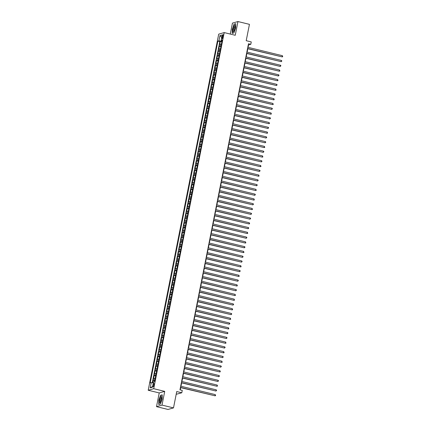 <?xml version="1.0" encoding="UTF-8"?>
<svg xmlns="http://www.w3.org/2000/svg" width="431" height="431" viewBox="0 0 431 431"><rect width="100%" height="100%" fill="white"/><g stroke="black" fill="none" stroke-linecap="round" stroke-linejoin="round"><path stroke-width="0.65" d="M154.088 384.98A1.573 0.436 -76.3 0 0 153.986 383.585A1.573 0.436 -76.3 0 0 153.134 385.249A1.573 0.436 -76.3 0 0 153.242 386.645A1.573 0.436 -76.3 0 0 154.088 384.98M176.187 394.306L181.79 392.776L182.265 390.389L179.964 389.829L248.493 43.752L250.788 44.312L251.262 41.926L246.209 40.692L249.441 24.346L237.96 21.55L232.454 23.107L230.283 34.071M156.512 406.654L167.998 409.45L173.499 407.893L162.013 405.102L164.728 391.375L153.705 388.692L148.205 390.249L159.228 392.932L156.512 406.654L162.013 405.102M153.705 388.692L224.212 32.589L218.711 34.146L148.205 390.249M221.367 44.21A1.966 0.291 -168.8 0 0 220.279 44.183L219.735 44.334L220.3 41.473L221.836 41.845M220.99 46.117A1.966 0.291 -168.8 0 0 219.902 46.09L219.357 46.246L220.887 46.618M219.357 46.246L218.792 49.107L219.331 48.956A1.966 0.291 -168.8 0 1 220.419 48.983M219.476 53.756A1.966 0.291 -168.8 0 0 218.388 53.73L217.844 53.88L218.415 51.02L219.945 51.391M218.528 58.53A1.966 0.291 -168.8 0 0 217.445 58.503L216.901 58.654L217.466 55.793L218.996 56.165M217.585 63.303A1.966 0.291 -168.8 0 0 216.497 63.276L215.953 63.427L216.524 60.566L218.054 60.938M216.642 68.076A1.966 0.291 -168.8 0 0 215.554 68.05L215.01 68.2L215.575 65.34L217.111 65.711M215.694 72.85A1.966 0.291 -168.8 0 0 214.606 72.823L214.062 72.974L214.633 70.113L216.163 70.485M214.751 77.623A1.966 0.291 -168.8 0 0 213.663 77.596L213.119 77.747L213.684 74.886L215.22 75.258M213.803 82.396A1.966 0.291 -168.8 0 0 212.715 82.369L212.176 82.52L212.742 79.66L214.272 80.031M212.86 87.17A1.966 0.291 -168.8 0 0 211.772 87.143L211.228 87.294L211.793 84.433L213.329 84.805M211.912 91.943A1.966 0.291 -168.8 0 0 210.824 91.916L210.285 92.067L210.851 89.206L212.381 89.578M210.969 96.716A1.966 0.291 -168.8 0 0 209.881 96.689L209.337 96.84L209.908 93.98L211.438 94.351M210.026 101.49A1.966 0.291 -168.8 0 0 208.938 101.463L208.394 101.619L208.96 98.753L210.49 99.125M209.078 106.263A1.966 0.291 -168.8 0 0 207.99 106.236L207.446 106.392L208.017 103.526L209.547 103.898M208.135 111.036A1.966 0.291 -168.8 0 0 207.047 111.009L206.503 111.166L207.069 108.3L208.604 108.671M207.187 115.81A1.966 0.291 -168.8 0 0 206.099 115.783L205.56 115.939L206.126 113.073L207.656 113.445M206.244 120.583A1.966 0.291 -168.8 0 0 205.156 120.556L204.612 120.712L205.178 117.846L206.713 118.218M205.296 125.356A1.966 0.291 -168.8 0 0 204.208 125.329L203.669 125.486L204.235 122.619L205.765 122.991M204.353 130.13A1.966 0.291 -168.8 0 0 203.265 130.103L202.721 130.259L203.287 127.393L204.822 127.765M203.405 134.903A1.966 0.291 -168.8 0 0 202.322 134.876L201.778 135.032L202.344 132.166L203.874 132.538M202.462 139.676A1.966 0.291 -168.8 0 0 201.374 139.649L200.83 139.806L201.401 136.939L202.931 137.311M201.519 144.455A1.966 0.291 -168.8 0 0 200.431 144.423L199.887 144.579L200.453 141.713L201.988 142.085M200.571 149.228A1.966 0.291 -168.8 0 0 199.483 149.196L198.939 149.352L199.51 146.486L201.04 146.858M199.628 154.002A1.966 0.291 -168.8 0 0 198.54 153.969L197.996 154.126L198.562 151.259L200.097 151.631M198.68 158.775A1.966 0.291 -168.8 0 0 197.592 158.743L197.053 158.899L197.619 156.033L199.149 156.405M197.737 163.548A1.966 0.291 -168.8 0 0 196.649 163.516L196.105 163.672L196.671 160.806L198.206 161.183M196.789 168.322A1.966 0.291 -168.8 0 0 195.701 168.295L195.162 168.446L195.728 165.579L197.258 165.957M195.846 173.095A1.966 0.291 -168.8 0 0 194.758 173.068L194.214 173.219L194.785 170.353L196.315 170.73M194.904 177.868A1.966 0.291 -168.8 0 0 193.815 177.841L193.271 177.992L193.837 175.126L195.367 175.503M193.955 182.642A1.966 0.291 -168.8 0 0 192.867 182.615L192.323 182.766L192.894 179.899L194.424 180.277M193.013 187.415A1.966 0.291 -168.8 0 0 191.924 187.388L191.38 187.539L191.946 184.673L193.481 185.05M192.064 192.188A1.966 0.291 -168.8 0 0 190.976 192.161L190.437 192.312L191.003 189.451L192.533 189.823M191.122 196.962A1.966 0.291 -168.8 0 0 190.033 196.935L189.489 197.086L190.055 194.225L191.59 194.596M190.173 201.735A1.966 0.291 -168.8 0 0 189.085 201.708L188.546 201.859L189.112 198.998L190.642 199.37M189.231 206.508A1.966 0.291 -168.8 0 0 188.142 206.481L187.598 206.632L188.164 203.771L189.699 204.143M188.282 211.282A1.966 0.291 -168.8 0 0 187.194 211.255L186.655 211.405L187.221 208.545L188.751 208.916M187.34 216.055A1.966 0.291 -168.8 0 0 186.251 216.028L185.707 216.179L186.278 213.318L187.808 213.69M186.397 220.828A1.966 0.291 -168.8 0 0 185.308 220.801L184.764 220.952L185.33 218.091L186.865 218.463M185.449 225.602A1.966 0.291 -168.8 0 0 184.36 225.575L183.816 225.725L184.387 222.865L185.917 223.236M184.506 230.375A1.966 0.291 -168.8 0 0 183.417 230.348L182.873 230.499L183.439 227.638L184.974 228.01M183.558 235.148A1.966 0.291 -168.8 0 0 182.469 235.121L181.93 235.272L182.496 232.411L184.026 232.783M182.615 239.922A1.966 0.291 -168.8 0 0 181.526 239.895L180.982 240.045L181.548 237.185L183.083 237.556M181.666 244.695A1.966 0.291 -168.8 0 0 180.578 244.668L180.039 244.819L180.605 241.958L182.135 242.33M180.724 249.468A1.966 0.291 -168.8 0 0 179.635 249.441L179.091 249.597L179.662 246.731L181.192 247.103M179.775 254.242A1.966 0.291 -168.8 0 0 178.693 254.215L178.148 254.371L178.714 251.505L180.244 251.876M178.833 259.015A1.966 0.291 -168.8 0 0 177.744 258.988L177.2 259.144L177.771 256.278L179.301 256.65M177.89 263.788A1.966 0.291 -168.8 0 0 176.802 263.761L176.257 263.917L176.823 261.051L178.359 261.423M176.942 268.561A1.966 0.291 -168.8 0 0 175.853 268.535L175.309 268.691L175.88 265.825L177.41 266.196M175.999 273.335A1.966 0.291 -168.8 0 0 174.911 273.308L174.366 273.464L174.932 270.598L176.468 270.97M175.051 278.108A1.966 0.291 -168.8 0 0 173.962 278.081L173.424 278.237L173.989 275.371L175.519 275.743M174.108 282.881A1.966 0.291 -168.8 0 0 173.02 282.855L172.475 283.011L173.041 280.145L174.577 280.516M173.16 287.655A1.966 0.291 -168.8 0 0 172.071 287.628L171.533 287.784L172.098 284.918L173.628 285.29M172.217 292.433A1.966 0.291 -168.8 0 0 171.129 292.401L170.584 292.557L171.155 289.691L172.686 290.063M171.274 297.207A1.966 0.291 -168.8 0 0 170.186 297.174L169.642 297.331L170.207 294.465L171.737 294.836M170.326 301.98A1.966 0.291 -168.8 0 0 169.238 301.948L168.693 302.104L169.264 299.238L170.795 299.61M169.383 306.753A1.966 0.291 -168.8 0 0 168.295 306.721L167.751 306.877L168.316 304.011L169.852 304.383M168.435 311.527A1.966 0.291 -168.8 0 0 167.347 311.494L166.808 311.651L167.373 308.785L168.904 309.156M167.492 316.3A1.966 0.291 -168.8 0 0 166.404 316.268L165.86 316.424L166.425 313.558L167.961 313.935M166.544 321.073A1.966 0.291 -168.8 0 0 165.456 321.047L164.917 321.197L165.482 318.331L167.012 318.708M165.601 325.847A1.966 0.291 -168.8 0 0 164.513 325.82L163.969 325.971L164.534 323.105L166.07 323.482M164.653 330.62A1.966 0.291 -168.8 0 0 163.57 330.593L163.026 330.744L163.591 327.878L165.121 328.255M163.71 335.393A1.966 0.291 -168.8 0 0 162.622 335.366L162.078 335.517L162.649 332.651L164.179 333.028M162.767 340.167A1.966 0.291 -168.8 0 0 161.679 340.14L161.135 340.291L161.7 337.425L163.236 337.802M161.819 344.94A1.966 0.291 -168.8 0 0 160.731 344.913L160.187 345.064L160.758 342.203L162.288 342.575M160.876 349.713A1.966 0.291 -168.8 0 0 159.788 349.686L159.244 349.837L159.809 346.977L161.345 347.348M159.928 354.487A1.966 0.291 -168.8 0 0 158.84 354.46L158.301 354.611L158.867 351.75L160.397 352.122M158.985 359.26A1.966 0.291 -168.8 0 0 157.897 359.233L157.353 359.384L157.918 356.523L159.454 356.895M158.037 364.033A1.966 0.291 -168.8 0 0 156.949 364.006L156.41 364.157L156.976 361.297L158.506 361.668M157.094 368.807A1.966 0.291 -168.8 0 0 156.006 368.78L155.462 368.931L156.033 366.07L157.563 366.442M156.151 373.58A1.966 0.291 -168.8 0 0 155.063 373.553L154.519 373.704L155.085 370.843L156.615 371.215M155.203 378.353A1.966 0.291 -168.8 0 0 154.115 378.326L153.571 378.477L154.142 375.616L155.672 375.988M222.251 36.252L222.046 37.303A1.525 0.42 -76.3 0 0 222.148 38.655A1.525 0.42 -76.3 0 0 222.967 37.044L223.177 35.994A1.525 0.42 -76.3 0 0 223.075 34.642A1.525 0.42 -76.3 0 0 222.251 36.252L223.086 36.457M221.496 40.369L221.345 41.128L218.916 40.848L217.876 41.139L150.198 382.922L151.243 382.631L150.203 387.878L152.461 387.243L153.501 381.99L154.54 381.699L222.218 39.916L221.173 40.207L222.073 40.654M218.916 40.848L219.955 35.595L222.213 34.959L221.173 40.207M220.3 41.473L219.805 41.613L152.256 382.744M154.826 380.261A1.966 0.291 11.2 0 0 153.738 380.234L153.194 380.39L152.719 382.798M154.142 375.616L154.681 375.46A1.966 0.291 11.2 0 1 155.769 375.487M155.085 370.843L155.629 370.687A1.966 0.291 11.2 0 1 156.717 370.714M156.033 366.07L156.572 365.914A1.966 0.291 11.2 0 1 157.66 365.941M156.976 361.297L157.52 361.14A1.966 0.291 11.2 0 1 158.608 361.167M157.918 356.523L158.463 356.367A1.966 0.291 11.2 0 1 159.551 356.394M158.867 351.75L159.411 351.594A1.966 0.291 11.2 0 1 160.499 351.621M159.809 346.977L160.354 346.82A1.966 0.291 11.2 0 1 161.442 346.847M160.758 342.203L161.296 342.047A1.966 0.291 11.2 0 1 162.385 342.074M161.7 337.425L162.245 337.274A1.966 0.291 11.2 0 1 163.333 337.301M162.649 332.651L163.187 332.5A1.966 0.291 11.2 0 1 164.276 332.527M163.591 327.878L164.136 327.727A1.966 0.291 11.2 0 1 165.224 327.754M164.534 323.105L165.078 322.954A1.966 0.291 11.2 0 1 166.167 322.981M165.482 318.331L166.027 318.18A1.966 0.291 11.2 0 1 167.115 318.207M166.425 313.558L166.969 313.407A1.966 0.291 11.2 0 1 168.058 313.434M167.373 308.785L167.918 308.634A1.966 0.291 11.2 0 1 169 308.661M168.316 304.011L168.86 303.86A1.966 0.291 11.2 0 1 169.949 303.887M169.264 299.238L169.803 299.087A1.966 0.291 11.2 0 1 170.891 299.114M170.207 294.465L170.751 294.314A1.966 0.291 11.2 0 1 171.84 294.341M171.155 289.691L171.694 289.54A1.966 0.291 11.2 0 1 172.783 289.567M172.098 284.918L172.642 284.767A1.966 0.291 11.2 0 1 173.731 284.794M173.041 280.145L173.585 279.994A1.966 0.291 11.2 0 1 174.674 280.021M173.989 275.371L174.533 275.22A1.966 0.291 11.2 0 1 175.622 275.247M174.932 270.598L175.476 270.447A1.966 0.291 11.2 0 1 176.565 270.474M175.88 265.825L176.419 265.674A1.966 0.291 11.2 0 1 177.507 265.701M176.823 261.051L177.367 260.9A1.966 0.291 11.2 0 1 178.456 260.927M177.771 256.278L178.31 256.122A1.966 0.291 11.2 0 1 179.398 256.154M178.714 251.505L179.258 251.348A1.966 0.291 11.2 0 1 180.347 251.381M179.662 246.731L180.201 246.575A1.966 0.291 11.2 0 1 181.289 246.607M180.605 241.958L181.149 241.802A1.966 0.291 11.2 0 1 182.238 241.834M181.548 237.185L182.092 237.028A1.966 0.291 11.2 0 1 183.18 237.061M182.496 232.411L183.04 232.255A1.966 0.291 11.2 0 1 184.123 232.287M183.439 227.638L183.983 227.482A1.966 0.291 11.2 0 1 185.071 227.509M184.387 222.865L184.926 222.708A1.966 0.291 11.2 0 1 186.014 222.735M185.33 218.091L185.874 217.935A1.966 0.291 11.2 0 1 186.962 217.962M186.278 213.318L186.817 213.162A1.966 0.291 11.2 0 1 187.905 213.189M187.221 208.545L187.765 208.388A1.966 0.291 11.2 0 1 188.853 208.415M188.164 203.771L188.708 203.615A1.966 0.291 11.2 0 1 189.796 203.642M189.112 198.998L189.656 198.842A1.966 0.291 11.2 0 1 190.744 198.869M190.055 194.225L190.599 194.069A1.966 0.291 11.2 0 1 191.687 194.095M191.003 189.451L191.547 189.295A1.966 0.291 11.2 0 1 192.63 189.322M191.946 184.673L192.49 184.522A1.966 0.291 11.2 0 1 193.578 184.549M192.894 179.899L193.433 179.749A1.966 0.291 11.2 0 1 194.521 179.775M193.837 175.126L194.381 174.975A1.966 0.291 11.2 0 1 195.469 175.002M194.785 170.353L195.324 170.202A1.966 0.291 11.2 0 1 196.412 170.229M195.728 165.579L196.272 165.429A1.966 0.291 11.2 0 1 197.36 165.456M196.671 160.806L197.215 160.655A1.966 0.291 11.2 0 1 198.303 160.682M197.619 156.033L198.163 155.882A1.966 0.291 11.2 0 1 199.251 155.909M198.562 151.259L199.106 151.109A1.966 0.291 11.2 0 1 200.194 151.136M199.51 146.486L200.049 146.335A1.966 0.291 11.2 0 1 201.137 146.362M200.453 141.713L200.997 141.562A1.966 0.291 11.2 0 1 202.085 141.589M201.401 136.939L201.94 136.789A1.966 0.291 11.2 0 1 203.028 136.816M202.344 132.166L202.888 132.015A1.966 0.291 11.2 0 1 203.976 132.042M203.287 127.393L203.831 127.242A1.966 0.291 11.2 0 1 204.919 127.269M204.235 122.619L204.779 122.469A1.966 0.291 11.2 0 1 205.867 122.496M205.178 117.846L205.722 117.695A1.966 0.291 11.2 0 1 206.81 117.722M206.126 113.073L206.67 112.922A1.966 0.291 11.2 0 1 207.753 112.949M207.069 108.3L207.613 108.149A1.966 0.291 11.2 0 1 208.701 108.176M208.017 103.526L208.556 103.37A1.966 0.291 11.2 0 1 209.644 103.402M208.96 98.753L209.504 98.597A1.966 0.291 11.2 0 1 210.592 98.629M209.908 93.98L210.447 93.823A1.966 0.291 11.2 0 1 211.535 93.856M210.851 89.206L211.395 89.05A1.966 0.291 11.2 0 1 212.483 89.082M211.793 84.433L212.338 84.277A1.966 0.291 11.2 0 1 213.426 84.309M212.742 79.66L213.286 79.503A1.966 0.291 11.2 0 1 214.374 79.53M213.684 74.886L214.229 74.73A1.966 0.291 11.2 0 1 215.317 74.757M214.633 70.113L215.171 69.957A1.966 0.291 11.2 0 1 216.26 69.984M215.575 65.34L216.12 65.183A1.966 0.291 11.2 0 1 217.208 65.21M216.524 60.566L217.062 60.41A1.966 0.291 11.2 0 1 218.151 60.437M217.466 55.793L218.011 55.637A1.966 0.291 11.2 0 1 219.099 55.664M218.415 51.02L218.953 50.863A1.966 0.291 11.2 0 1 220.042 50.89M221.949 41.274L221.345 41.128M181.79 392.776L176.737 391.547L173.499 407.893M224.212 32.589L235.24 35.272L237.96 21.55M248.084 47.345L248.558 44.943L250.788 44.312M180.255 389.899L180.702 387.647M180.972 386.262L181.645 382.873M181.92 381.489L182.593 378.095M182.863 376.716L183.536 373.321M183.811 371.942L184.479 368.548M184.754 367.169L185.427 363.775M185.702 362.396L186.37 359.001M186.645 357.622L187.318 354.228M187.587 352.849L188.261 349.455M188.536 348.076L189.209 344.681M189.478 343.302L190.152 339.908M190.427 338.529L191.1 335.135M191.369 333.756L192.043 330.361M192.318 328.982L192.986 325.588M193.26 324.209L193.934 320.815M194.209 319.436L194.877 316.042M195.151 314.662L195.825 311.268M196.094 309.889L196.768 306.495M197.042 305.116L197.716 301.722M197.985 300.342L198.659 296.948M198.933 295.569L199.601 292.175M199.876 290.796L200.55 287.402M200.824 286.022L201.492 282.628M201.767 281.249L202.441 277.855M202.715 276.476L203.384 273.082M203.658 271.702L204.332 268.308M204.601 266.929L205.275 263.535M205.549 262.156L206.223 258.762M206.492 257.382L207.166 253.988M207.44 252.609L208.108 249.215M208.383 247.836L209.057 244.442M209.331 243.057L209.999 239.668M210.274 238.284L210.948 234.895M211.217 233.51L211.89 230.122M212.165 228.737L212.839 225.343M213.108 223.964L213.781 220.57M214.056 219.19L214.73 215.796M214.999 214.417L215.672 211.023M215.947 209.644L216.615 206.25M216.89 204.87L217.563 201.476M217.838 200.097L218.506 196.703M218.781 195.324L219.454 191.93M219.724 190.55L220.397 187.156M220.672 185.777L221.345 182.383M221.615 181.004L222.288 177.61M222.563 176.231L223.231 172.836M223.506 171.457L224.179 168.063M224.454 166.684L225.122 163.29M225.397 161.911L226.07 158.516M226.34 157.137L227.013 153.743M227.288 152.364L227.961 148.97M228.231 147.591L228.904 144.196M229.179 142.817L229.852 139.423M230.122 138.044L230.795 134.65M231.07 133.271L231.738 129.876M232.013 128.497L232.686 125.103M232.961 123.724L233.629 120.33M233.904 118.951L234.577 115.556M234.847 114.177L235.52 110.783M235.795 109.404L236.468 106.01M236.738 104.631L237.411 101.237M237.686 99.857L238.354 96.463M238.629 95.079L239.302 91.69M239.577 90.305L240.245 86.917M240.52 85.532L241.193 82.143M241.468 80.759L242.136 77.364M242.411 75.985L243.084 72.591M243.353 71.212L244.027 67.818M244.302 66.439L244.975 63.045M245.244 61.665L245.918 58.271M246.193 56.892L246.861 53.498M247.135 52.119L247.809 48.725M248.267 44.872L248.558 44.943M219.805 41.613L217.876 41.139M153.194 380.39L154.729 380.762M151.243 382.631L153.328 382.868M221.717 37.475L219.955 35.595M150.203 387.878L152.612 386.483M232.32 29.001L232.239 33.376L233.893 32.907L235.633 28.063L235.719 23.694L234.06 24.163L232.465 29.033M164.728 391.375L159.228 392.932M160.407 404.046L162.148 399.203L162.234 394.834L160.574 395.302L158.834 400.14L158.748 404.515L160.407 404.046M234.41 24.244L234.06 24.163M160.925 395.383L160.574 395.302M247.518 48.655L282.149 56.887L247.556 48.471M282.38 55.691L282.704 56.703L282.149 56.887L282.38 55.691L247.793 47.275M235.035 28.284A3.2 0.884 -76.3 0 0 235.154 25.968A3.2 0.884 -76.3 0 0 234.205 25.876A3.2 0.884 -76.3 0 0 233.106 28.829A3.2 0.884 -76.3 0 0 233.844 31.355A3.2 0.884 -76.3 0 0 235.035 28.284M235.213 26.609A2.187 0.603 -76.3 0 0 235.132 26.56A2.187 0.603 -76.3 0 0 233.952 28.877A2.187 0.603 -76.3 0 0 234.098 30.816A2.187 0.603 -76.3 0 0 234.189 30.811M232.551 33.284L232.465 29.006L234.152 24.319L235.714 23.877M233.931 32.81L232.384 33.246M161.598 396.87A3.2 0.884 -76.3 0 0 160.052 398.379A3.2 0.884 -76.3 0 0 159.567 402.516A3.2 0.884 -76.3 0 0 160.359 402.495A3.2 0.884 -76.3 0 0 161.442 399.903A3.2 0.884 -76.3 0 0 161.668 397.107A3.2 0.884 -76.3 0 0 161.598 396.87M161.727 397.748A2.187 0.603 -76.3 0 0 161.647 397.7A2.187 0.603 -76.3 0 0 160.644 399.295A2.187 0.603 -76.3 0 0 160.429 401.762A2.187 0.603 -76.3 0 0 160.607 401.956A2.187 0.603 -76.3 0 0 160.704 401.951M160.44 403.949L158.899 404.386L158.98 400.146L160.666 395.459L162.228 395.017M246.575 53.428L281.201 61.66L246.613 53.245M281.438 60.464L281.852 61.003L281.201 61.66L281.438 60.464L246.85 52.049M245.627 58.201L280.258 66.433L245.665 58.018M280.495 65.243L280.91 65.776L280.258 66.433L280.495 65.243L245.902 56.822M244.684 62.974L279.31 71.207L244.722 62.791M279.547 70.016L279.87 71.023L279.31 71.207L279.547 70.016L244.959 61.595M243.741 67.748L278.367 75.98L243.774 67.565M278.604 74.789L279.019 75.323L278.367 75.98L278.604 74.789L244.011 66.369M242.793 72.521L277.419 80.753L242.831 72.338M277.656 79.563L277.979 80.57L277.419 80.753L277.656 79.563L243.068 71.142M241.85 77.294L276.476 85.527L241.888 77.111M276.713 84.336L277.128 84.869L276.476 85.527L276.713 84.336L242.12 75.915M240.902 82.068L275.533 90.3L240.94 81.885M275.765 89.109L276.088 90.122L275.533 90.3L275.765 89.109L241.177 80.689M239.959 86.846L274.585 95.073L239.997 86.658M274.822 93.883L275.237 94.416L274.585 95.073L274.822 93.883L240.234 85.462M239.011 91.62L273.642 99.847L239.049 91.431M273.874 98.656L274.197 99.669L273.642 99.847L273.874 98.656L239.286 90.235M238.068 96.393L272.694 104.62L238.106 96.205M272.931 103.429L273.254 104.442L272.694 104.62L272.931 103.429L238.343 95.009M237.12 101.166L271.751 109.393L237.158 100.978M271.988 108.203L272.403 108.736L271.751 109.393L271.988 108.203L237.395 99.782M236.177 105.94L270.803 114.167L236.215 105.751M271.04 112.976L271.363 113.989L270.803 114.167L271.04 112.976L236.452 104.561M235.234 110.713L269.86 118.94L235.267 110.525M270.097 117.749L270.512 118.283L269.86 118.94L270.097 117.749L235.504 109.334M234.286 115.486L268.912 123.713L234.324 115.298M269.149 122.523L269.472 123.535L268.912 123.713L269.149 122.523L234.561 114.107M233.343 120.26L267.969 128.486L233.381 120.071M268.206 127.296L268.621 127.829L267.969 128.486L268.206 127.296L233.613 118.881M232.395 125.033L267.026 133.26L232.433 124.845M267.258 132.069L267.581 133.082L267.026 133.26L267.258 132.069L232.67 123.654M231.452 129.806L266.078 138.033L231.49 129.618M266.315 136.843L266.73 137.376L266.078 138.033L266.315 136.843L231.727 128.427M230.504 134.58L265.135 142.812L230.542 134.391M265.372 141.616L265.787 142.149L265.135 142.812L265.372 141.616L230.779 133.201M229.561 139.353L264.187 147.585L229.599 139.165M264.424 146.389L264.747 147.402L264.187 147.585L264.424 146.389L229.836 137.974M228.619 144.126L263.244 152.358L228.651 143.938M263.481 151.162L263.896 151.696L263.244 152.358L263.481 151.162L228.888 142.747M227.67 148.9L262.296 157.132L227.708 148.711M262.533 155.936L262.856 156.949L262.296 157.132L262.533 155.936L227.945 147.521M226.728 153.673L261.353 161.905L226.765 153.484M261.59 160.709L262.005 161.242L261.353 161.905L261.59 160.709L226.997 152.294M225.779 158.446L260.405 166.678L225.817 158.258M260.642 165.482L260.965 166.495L260.405 166.678L260.642 165.482L226.054 157.067M224.837 163.22L259.462 171.452L224.874 163.031M259.699 170.256L260.114 170.789L259.462 171.452L259.699 170.256L225.106 161.84M223.888 167.993L258.519 176.225L223.926 167.804M258.751 175.029L259.074 176.042L258.519 176.225L258.751 175.029L224.163 166.614M222.946 172.766L257.571 180.998L222.983 172.578M257.808 179.802L258.223 180.341L257.571 180.998L257.808 179.802L223.22 171.387M221.997 177.54L256.628 185.772L222.035 177.356M256.865 184.576L257.28 185.114L256.628 185.772L256.865 184.576L222.272 176.16M221.055 182.313L255.68 190.545L221.092 182.13M255.917 189.349L256.24 190.362L255.68 190.545L255.917 189.349L221.329 180.934M220.112 187.086L254.737 195.318L220.144 186.903M254.974 194.122L255.389 194.661L254.737 195.318L254.974 194.122L220.381 185.707M219.163 191.86L253.789 200.092L219.201 191.676M254.026 198.896L254.349 199.909L253.789 200.092L254.026 198.896L219.438 190.48M218.221 196.633L252.846 204.865L218.258 196.45M253.083 203.669L253.498 204.208L252.846 204.865L253.083 203.669L218.49 195.254M217.272 201.406L251.903 209.638L217.31 201.223M252.135 208.442L252.458 209.455L251.903 209.638L252.135 208.442L217.547 200.027M216.33 206.18L250.955 214.412L216.367 205.996M251.192 213.216L251.607 213.754L250.955 214.412L251.192 213.216L216.604 204.8M215.381 210.953L250.012 219.185L215.419 210.77M250.249 217.994L250.664 218.528L250.012 219.185L250.249 217.994L215.656 209.574M214.439 215.726L249.064 223.958L214.476 215.543M249.301 222.768L249.624 223.775L249.064 223.958L249.301 222.768L214.713 214.347M213.496 220.5L248.121 228.732L213.528 220.316M248.358 227.541L248.773 228.074L248.121 228.732L248.358 227.541L213.765 219.12M212.548 225.273L247.173 233.505L212.585 225.09M247.41 232.314L247.733 233.327L247.173 233.505L247.41 232.314L212.822 223.894M211.605 230.046L246.23 238.278L211.637 229.863M246.467 237.088L246.882 237.621L246.23 238.278L246.467 237.088L211.874 228.667M210.657 234.82L245.282 243.052L210.694 234.636M245.519 241.861L245.842 242.874L245.282 243.052L245.519 241.861L210.931 233.44M209.714 239.598L244.339 247.825L209.752 239.41M244.576 246.634L244.991 247.168L244.339 247.825L244.576 246.634L209.983 238.214M208.766 244.372L243.396 252.598L208.803 244.183M243.628 251.408L243.951 252.421L243.396 252.598L243.628 251.408L209.04 242.987M207.823 249.145L242.448 257.372L207.861 248.956M242.685 256.181L243.1 256.714L242.448 257.372L242.685 256.181L208.098 247.76M206.875 253.918L241.505 262.145L206.912 253.73M241.743 260.954L242.157 261.488L241.505 262.145L241.743 260.954L207.149 252.539M205.932 258.692L240.557 266.918L205.97 258.503M240.794 265.728L241.118 266.741L240.557 266.918L240.794 265.728L206.207 257.312M204.989 263.465L239.614 271.692L205.021 263.276M239.851 270.501L240.266 271.034L239.614 271.692L239.851 270.501L205.258 262.086M204.041 268.238L238.666 276.465L204.078 268.05M238.903 275.274L239.227 276.287L238.666 276.465L238.903 275.274L204.316 266.859M203.098 273.012L237.723 281.238L203.136 272.823M237.96 280.048L238.375 280.581L237.723 281.238L237.96 280.048L203.367 271.632M202.15 277.785L236.781 286.012L202.187 277.596M237.012 284.821L237.336 285.834L236.781 286.012L237.012 284.821L202.425 276.406M201.207 282.558L235.832 290.79L201.245 282.37M236.069 289.594L236.484 290.128L235.832 290.79L236.069 289.594L201.482 281.179M200.259 287.332L234.89 295.564L200.296 287.143M235.121 294.368L235.445 295.38L234.89 295.564L235.121 294.368L200.534 285.952M199.316 292.105L233.941 300.337L199.354 291.916M234.178 299.141L234.502 300.154L233.941 300.337L234.178 299.141L199.591 290.726M198.368 296.878L232.999 305.11L198.405 296.69M233.236 303.914L233.65 304.448L232.999 305.11L233.236 303.914L198.643 295.499M197.425 301.652L232.05 309.884L197.463 301.463M232.287 308.688L232.611 309.7L232.05 309.884L232.287 308.688L197.7 300.272M196.482 306.425L231.108 314.657L196.514 306.236M231.345 313.461L231.759 313.994L231.108 314.657L231.345 313.461L196.751 305.046M195.534 311.198L230.159 319.43L195.572 311.01M230.396 318.234L230.72 319.247L230.159 319.43L230.396 318.234L195.809 309.819M194.591 315.971L229.217 324.204L194.629 315.783M229.454 323.008L229.868 323.546L229.217 324.204L229.454 323.008L194.86 314.592M193.643 320.745L228.274 328.977L193.681 320.556M228.505 327.781L228.829 328.794L228.274 328.977L228.505 327.781L193.918 319.366M192.7 325.518L227.326 333.75L192.738 325.33M227.563 332.554L227.977 333.093L227.326 333.75L227.563 332.554L192.975 324.139M191.752 330.291L226.383 338.524L191.79 330.108M226.62 337.328L227.035 337.866L226.383 338.524L226.62 337.328L192.027 328.912M190.809 335.065L225.435 343.297L190.847 334.882M225.672 342.101L225.995 343.114L225.435 343.297L225.672 342.101L191.084 333.686M189.866 339.838L224.492 348.07L189.899 339.655M224.729 346.874L225.144 347.413L224.492 348.07L224.729 346.874L190.136 338.459M188.918 344.611L223.544 352.844L188.956 344.428M223.781 351.648L224.104 352.66L223.544 352.844L223.781 351.648L189.193 343.232M187.975 349.385L222.601 357.617L188.013 349.202M222.838 356.421L223.253 356.96L222.601 357.617L222.838 356.421L188.245 348.006M187.027 354.158L221.653 362.39L187.065 353.975M221.89 361.194L222.213 362.207L221.653 362.39L221.89 361.194L187.302 352.779M186.084 358.931L220.71 367.164L186.122 358.748M220.947 365.973L221.362 366.506L220.71 367.164L220.947 365.973L186.354 357.552M185.136 363.705L219.767 371.937L185.174 363.522M219.999 370.746L220.322 371.754L219.767 371.937L219.999 370.746L185.411 362.326M184.193 368.478L218.819 376.71L184.231 368.295M219.056 375.52L219.471 376.053L218.819 376.71L219.056 375.52L184.468 367.099M183.245 373.251L217.876 381.483L183.283 373.068M218.113 380.293L218.528 380.826L217.876 381.483L218.113 380.293L183.52 371.872M182.302 378.025L216.928 386.257L182.34 377.842M217.165 385.066L217.488 386.079L216.928 386.257L217.165 385.066L182.577 376.646M181.359 382.798L215.985 391.03L181.392 382.615M216.222 389.839L216.637 390.373L215.985 391.03L216.222 389.839L181.629 381.419M180.411 387.577L215.037 395.803L180.449 387.388M215.274 394.613L215.597 395.626L215.037 395.803L215.274 394.613L180.686 386.192M219.902 46.09L220.279 44.183M153.738 380.234L154.115 378.326M154.681 375.46L155.063 373.553M155.629 370.687L156.006 368.78M156.572 365.914L156.949 364.006M157.52 361.14L157.897 359.233M158.463 356.367L158.84 354.46M159.411 351.594L159.788 349.686M160.354 346.82L160.731 344.913M161.296 342.047L161.679 340.14M162.245 337.274L162.622 335.366M163.187 332.5L163.57 330.593M164.136 327.727L164.513 325.82M165.078 322.954L165.456 321.047M166.027 318.18L166.404 316.268M166.969 313.407L167.347 311.494M167.918 308.634L168.295 306.721M168.86 303.86L169.238 301.948M169.803 299.087L170.186 297.174M170.751 294.314L171.129 292.401M171.694 289.54L172.071 287.628M172.642 284.767L173.02 282.855M173.585 279.994L173.962 278.081M174.533 275.22L174.911 273.308M175.476 270.447L175.853 268.535M176.419 265.674L176.802 263.761M177.367 260.9L177.744 258.988M178.31 256.122L178.693 254.215M179.258 251.348L179.635 249.441M180.201 246.575L180.578 244.668M181.149 241.802L181.526 239.895M182.092 237.028L182.469 235.121M183.04 232.255L183.417 230.348M183.983 227.482L184.36 225.575M184.926 222.708L185.308 220.801M185.874 217.935L186.251 216.028M186.817 213.162L187.194 211.255M187.765 208.388L188.142 206.481M188.708 203.615L189.085 201.708M189.656 198.842L190.033 196.935M190.599 194.069L190.976 192.161M191.547 189.295L191.924 187.388M192.49 184.522L192.867 182.615M193.433 179.749L193.815 177.841M194.381 174.975L194.758 173.068M195.324 170.202L195.701 168.295M196.272 165.429L196.649 163.516M197.215 160.655L197.592 158.743M198.163 155.882L198.54 153.969M199.106 151.109L199.483 149.196M200.049 146.335L200.431 144.423M200.997 141.562L201.374 139.649M201.94 136.789L202.322 134.876M202.888 132.015L203.265 130.103M203.831 127.242L204.208 125.329M204.779 122.469L205.156 120.556M205.722 117.695L206.099 115.783M206.67 112.922L207.047 111.009M207.613 108.149L207.99 106.236M208.556 103.37L208.938 101.463M209.504 98.597L209.881 96.689M210.447 93.823L210.824 91.916M211.395 89.05L211.772 87.143M212.338 84.277L212.715 82.369M213.286 79.503L213.663 77.596M214.229 74.73L214.606 72.823M215.171 69.957L215.554 68.05M216.12 65.183L216.497 63.276M217.062 60.41L217.445 58.503M218.011 55.637L218.388 53.73M218.953 50.863L219.331 48.956M222.854 37.502L222.046 37.303"/></g></svg>
